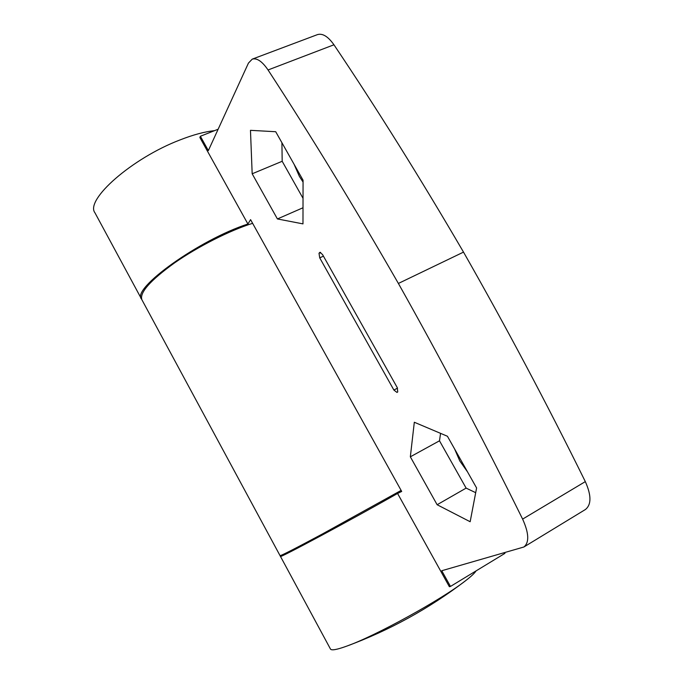 <?xml version="1.0" encoding="UTF-8"?>
<svg xmlns="http://www.w3.org/2000/svg" width="684" height="684" viewBox="0 0 684 684"><rect width="100%" height="100%" fill="white"/><g stroke="black" fill="none" stroke-linecap="round" stroke-linejoin="round"><path stroke-width="1.03" d="M333.954 44.785C328.081 36.483 322.583 33.097 317.453 34.619L252.234 59.14C256.928 57.789 262.203 61.398 268.051 69.965C311.22 136.167 354.663 207.329 398.387 283.45L463.513 252.114C420.309 178.131 377.123 109.021 333.954 44.785L268.051 69.965M398.387 283.45C441.556 360.254 482.972 438.812 522.619 519.105C528.971 533.178 529.399 542.48 523.893 546.995L585.393 509.52C591.48 504.672 591.455 495.37 585.316 481.613C546.687 403.295 506.083 326.798 463.513 252.114M504.612 552.749L504.954 553.347L450.482 586.436L441.761 570.73L523.893 546.995M252.627 223.326C230.021 230.346 197.992 246.539 174.497 262.93C150.206 280.491 139.339 292.769 141.904 299.772L280.055 555.656C281.304 555.673 295.402 548.457 322.352 534.007L401.123 490.419M397.755 391.906L396.994 392.445L393.881 390.042L319.719 257.851L319.009 253.277L319.83 252.379L322.48 254.457L397.242 387.597L397.755 391.906M218.145 129.225L200.378 136.261L199.856 137.484L247.916 224.01L250.575 219.641L401.696 491.445L397.575 493.455C352.688 519.096 277.106 559.623 280.449 556.383L282.817 554.604M141.716 299.387L94.982 212.861C84.765 200.061 131.781 158.286 180.089 139.904C193.392 134.705 204.832 131.636 214.425 130.695M294.103 164.331L299.37 176.361L303.055 182.072M281.911 142.708L282.184 161.279L303.029 198.317M303.063 180.217L302.978 223.882L277.413 218.948L252.174 173.787L250.472 130.336L275.712 131.721L303.063 180.217M303.003 207.765L277.413 218.948M282.184 161.279L252.174 173.787M454.561 448.892L459.793 460.948L467.488 471.823M440.564 433.348L439.496 440.804L466.12 488.111L475.696 492.677M466.12 488.111L437.127 504.732L410.34 456.809L414.316 422.25L447.43 436.255L476.594 487.966L470.156 521.738L437.127 504.732M439.496 440.804L410.34 456.809M141.528 299.07C131.106 288.845 199.206 239.733 247.916 224.01M252.234 59.14L248.437 63.099L208.346 150.6L200.378 136.261M450.482 586.436L449.371 586.71L397.575 493.455M280.449 556.383L330.457 649.013C331.381 650.672 336.767 649.732 346.608 646.175C374.96 636.24 441.65 599.577 465.359 580.887C471.131 576.458 474.696 573.124 476.073 570.892M397.524 388.144L393.881 390.042M323.429 256.158L319.719 257.851M320.736 252.49L319.009 253.277M320.163 252.311L319.556 252.593M522.619 519.105L585.316 481.613M346.608 646.175C389.461 630.357 429.048 608.589 465.359 580.887"/></g></svg>
